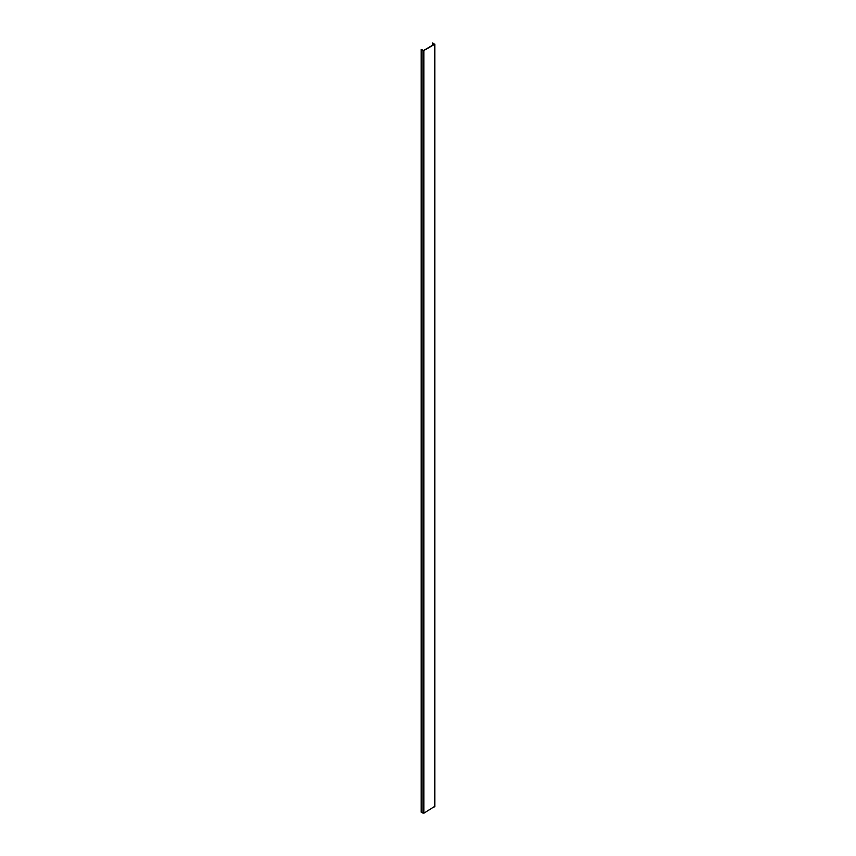 <?xml version="1.0" encoding="UTF-8"?>
<svg xmlns="http://www.w3.org/2000/svg" width="856" height="856" viewBox="0 0 856 856"><rect width="100%" height="100%" fill="white"/><g stroke="black" fill="none" stroke-linecap="round" stroke-linejoin="round"><path stroke-width="1.28" d="M432.644 45.218L432.644 42.928L434.399 44.202L423.613 50.429L421.195 49.541L421.195 812.183L423.838 813.2L434.623 806.459M421.195 49.541L423.838 50.558L434.623 44.33L432.644 42.928M422.96 813.2L422.96 50.558M434.623 806.973L434.623 44.33M423.838 813.2L423.838 50.558M434.805 806.716L434.805 44.073"/></g></svg>
